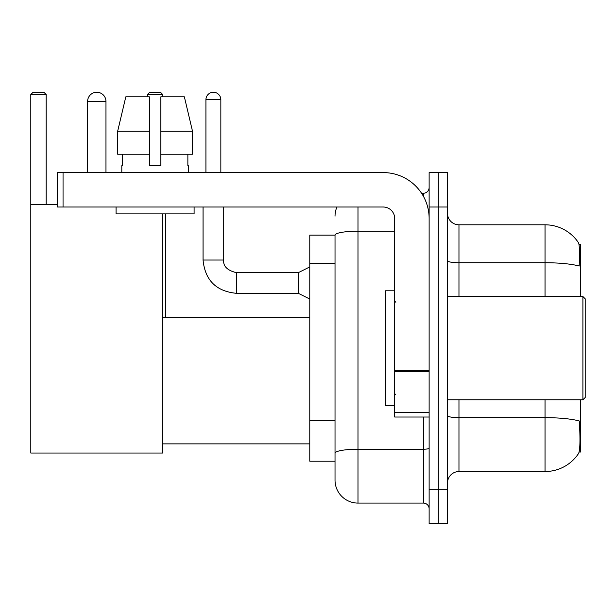 <?xml version="1.0" encoding="UTF-8"?>
<svg xmlns="http://www.w3.org/2000/svg" width="616" height="616" viewBox="0 0 616 616"><rect width="100%" height="100%" fill="white"/><g stroke="black" fill="none" stroke-linecap="round" stroke-linejoin="round"><path stroke-width="0.92" d="M580.611 296.527L580.611 244.306L578.978 244.306M579.125 452.021L580.611 452.021L580.611 399.807M335.027 235.127L309.779 235.127L309.779 461.207L335.027 461.207L335.027 480.141L335.027 235.127M447.493 483.006A11.473 11.473 0 0 1 458.966 471.533L545.037 471.533A40.163 40.163 0 0 0 578.617 453.399L578.385 453.746L578.617 453.399C579.995 450.165 580.311 440.91 579.564 425.625L579.263 420.982A40.163 6.976 180 0 0 545.037 417.656L545.037 399.807M438.307 489.32L438.307 523.746L447.493 523.746L447.493 489.32L438.307 489.32L438.307 523.746L429.129 523.746L429.129 489.32L438.307 489.32L438.307 207.015L438.307 489.32M429.129 489.32L429.129 172.588L438.307 172.588L438.307 207.015L438.307 172.588L447.493 172.588L447.493 489.32M545.037 296.527L545.037 262.732A40.163 6.976 180 0 1 579.186 266.035C579.733 252.814 579.51 245.068 578.524 242.796L578.524 242.796A40.163 40.163 0 0 0 545.037 224.802A40.163 40.163 0 0 1 578.385 242.589A40.163 40.163 0 0 0 545.037 224.802L458.966 224.802A11.473 11.473 0 0 1 447.493 213.321A11.473 11.473 0 0 0 458.966 224.802L458.966 296.527M357.981 207.015L357.981 503.087L423.392 503.087L423.392 417.024M421.56 193.239L423.392 193.239A5.737 5.737 0 0 0 429.129 187.503M335.027 467.513L335.027 457.188M429.129 508.831A5.737 5.737 0 0 0 423.392 503.087M335.027 216.193A22.954 22.954 0 0 1 336.944 207.015M357.981 503.087A22.954 22.954 0 0 1 335.027 480.141M192.515 154.223L192.515 131.27L184.361 96.843L192.515 131.27L192.515 154.223L160.822 154.223L160.822 96.843L184.361 96.843L192.515 131.27L160.822 131.27M149.349 131.27L117.648 131.27L125.803 96.843L117.648 131.27L125.803 96.843L149.349 96.843L149.349 165.696L160.822 165.696L160.822 154.223M87.603 101.432A9.178 9.178 0 0 1 96.789 92.254A9.178 9.178 0 0 1 105.967 101.432L87.603 101.432L87.603 172.588M105.967 172.588L105.967 101.432M162.77 213.898L162.77 453.053L30.8 453.053L30.8 94.548L33.095 92.254L43.882 92.254L46.177 94.548L30.8 94.548M46.177 204.72L46.177 94.548M30.8 204.72L57.311 204.72M162.77 94.548L147.393 94.548L149.688 92.254L160.476 92.254L162.77 94.548L162.77 96.843M147.393 94.548L147.393 96.843M165.411 317.64L165.411 213.898M429.129 417.024L394.702 417.024L394.702 370.616L429.129 370.616M429.129 218.488A45.9 45.9 0 0 0 383.221 172.588L63.048 172.588L63.048 207.015L383.221 207.015A11.473 11.473 0 0 1 394.702 218.488L394.702 370.616M63.048 207.015L57.311 207.015L57.311 172.588L63.048 172.588M121.806 165.696L122.299 165.696L121.806 165.696L121.806 172.588M188.365 165.696L187.865 165.696L188.365 165.696L188.365 172.588M187.865 154.223L187.865 165.696M160.822 165.696L149.349 165.696M122.299 165.696L122.299 154.223M116.062 207.015L116.062 213.898L194.102 213.898L194.102 207.015M149.349 154.223L117.648 154.223L117.648 131.27M582.905 296.527L585.2 298.822L585.2 397.512L582.905 399.807L582.905 296.527L447.493 296.527M394.702 290.783L385.516 290.783L385.516 405.544L394.702 405.544M205.921 172.588L205.921 99.715A7.461 7.461 0 0 1 213.382 92.254A7.461 7.461 0 0 1 220.844 99.715L220.844 172.588M309.779 299.053L298.306 293.308L298.306 272.657L309.779 266.913M203.057 207.015L203.057 260.029L223.708 260.029L223.708 207.015M335.027 263.579L309.779 263.579M335.027 420.797L309.779 420.797M545.037 471.533L545.037 417.656L458.966 417.656L458.966 471.533M578.524 242.796A40.163 40.163 0 0 0 545.037 224.802L545.037 262.732L458.966 262.732A11.473 1.994 0 0 1 447.493 260.737M447.493 207.015L429.129 207.015M458.966 399.807L458.966 417.656A11.473 1.994 0 0 1 447.493 415.661M429.129 448.217A5.737 0.993 0 0 1 423.392 449.218L357.981 449.218A22.954 3.989 180 0 0 335.027 453.199M335.027 235.158A22.954 3.989 180 0 1 357.981 231.177L394.702 231.177M423.392 196.265L423.392 193.239M429.129 371.61L394.702 371.61M394.702 412.281L429.129 412.281M298.306 293.308L236.336 293.308C216.139 291.314 205.051 280.218 203.057 260.029C205.051 280.218 216.139 291.314 236.336 293.308C216.139 291.314 205.051 280.218 203.057 260.029C205.051 280.218 216.139 291.314 236.336 293.308C216.139 291.314 205.051 280.218 203.057 260.029C205.051 280.218 216.139 291.314 236.336 293.308C216.139 291.314 205.051 280.218 203.057 260.029C205.051 280.218 216.139 291.314 236.336 293.308C216.139 291.314 205.051 280.218 203.057 260.029C205.051 280.218 216.139 291.314 236.336 293.308C216.139 291.314 205.051 280.218 203.057 260.029C205.051 280.218 216.139 291.314 236.336 293.308C216.139 291.314 205.051 280.218 203.057 260.029C205.051 280.218 216.139 291.314 236.336 293.308C216.139 291.314 205.051 280.218 203.057 260.029C205.051 280.218 216.139 291.314 236.336 293.308L236.336 272.672C227.227 270.362 223.015 266.15 223.708 260.029C223.015 266.15 227.227 270.362 236.336 272.657C227.227 270.362 223.015 266.15 223.708 260.029C223.015 266.15 227.227 270.362 236.336 272.657C227.227 270.362 223.015 266.15 223.708 260.029C223.015 266.15 227.227 270.362 236.336 272.657C227.227 270.362 223.015 266.15 223.708 260.029C223.015 266.15 227.227 270.362 236.336 272.657C227.227 270.362 223.015 266.15 223.708 260.029C223.015 266.15 227.227 270.362 236.336 272.657C227.227 270.362 223.015 266.15 223.708 260.029C223.015 266.15 227.227 270.362 236.336 272.657C227.227 270.362 223.015 266.15 223.708 260.029C223.015 266.15 227.227 270.362 236.336 272.657C227.227 270.362 223.015 266.15 223.708 260.029C223.015 266.15 227.227 270.362 236.336 272.657L298.306 272.657M205.921 99.715L220.844 99.715M162.77 443.874L309.779 443.874M162.77 317.64L309.779 317.64M447.493 399.807L582.905 399.807M395.849 302.264L394.702 301.116M395.849 394.071L394.702 395.218M203.057 260.029C205.051 280.218 216.139 291.314 236.336 293.308M223.708 260.029C223.015 266.15 227.227 270.362 236.336 272.657"/></g></svg>
